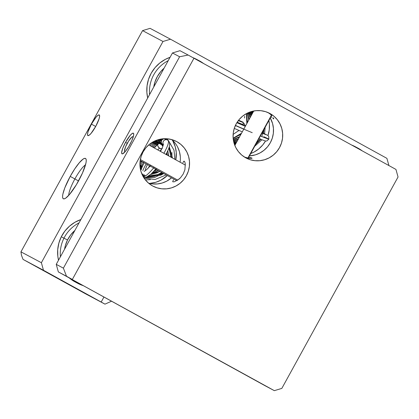 <?xml version="1.0" encoding="UTF-8"?>
<svg xmlns="http://www.w3.org/2000/svg" width="419" height="419" viewBox="0 0 419 419"><rect width="100%" height="100%" fill="white"/><g stroke="black" fill="none" stroke-linecap="round" stroke-linejoin="round"><path stroke-width="0.63" d="M263.829 136.735A22.443 0.44 -157.3 0 1 268.726 139.04A22.443 0.44 -157.3 0 1 260.079 135.871A22.443 0.44 22.7 0 0 268.663 139.129M245.152 126.255A3.137 0.644 112.4 0 1 245.644 125.752M235.358 125.543A22.443 0.44 22.7 0 0 252.222 132.671A22.443 0.44 -157.3 0 1 235.358 125.543M244.743 124.443L243.245 123.003L243.046 123.867L243.245 123.003L244.534 124.05M252.427 111.276L253.416 111.611L252.427 111.276L253.228 111.962M265.148 127.303L264.593 133.755L265.148 127.303M233.781 142.146L235.719 142.041M233.593 141.303L237.473 140.616L234.514 141.213M248.582 112.559L250.258 117.357L249.038 113.512M249.436 112.213L250.892 115.188M263.425 133.232L264.043 129.319L263.425 133.232M253.479 111.506L252.762 111.192L253.479 111.506M235.431 125.375A16.168 0.319 22.7 0 0 243.837 129.036M260.613 139.365L255.852 144.22M259.005 138.736L258.455 139.48M252.793 111.187L253.416 111.611M234.975 145.152L234.682 145.042L234.939 145.225M252.61 111.334L253.27 111.878M235.132 144.874L234.561 144.717M252.091 111.36L253.045 112.292M235.363 144.455L234.404 144.267M251.557 111.506L252.725 112.868M235.682 143.874L234.221 143.712M250.929 111.695L252.311 113.622M236.096 143.12L234.027 143.068M250.222 111.925L251.782 114.586M236.625 142.156L233.828 142.329M237.29 140.946L233.634 141.507M238.144 139.396L233.451 140.595M247.655 112.978L249.122 119.425M239.275 137.343L233.294 139.585M246.66 113.481L247.419 122.521M240.962 134.269L233.168 138.469M243.046 123.867L242.978 124.825M233.142 138.191L241.543 133.211M246.838 123.584L246.414 113.612M233.263 139.333L239.6 136.751M248.797 120.017L247.43 113.088M233.414 140.365L238.374 138.972M250.028 117.781L248.373 112.653M250.934 116.131L249.242 112.287M251.641 114.843L250.043 111.988M233.98 142.905L235.745 147.462L238.364 151.563L241.732 155.056L245.723 157.806L250.174 159.707L254.925 160.681L259.79 160.697L264.583 159.749L269.118 157.879L273.219 155.156L276.734 151.683L279.52 147.598L281.479 143.052L282.532 138.223L282.631 133.3L281.783 128.465L280.018 123.909L277.399 119.803L274.031 116.309L270.046 113.559A25.245 24.705 -62 0 1 279.609 147.441A25.245 24.705 -62 0 1 246.021 157.973A25.245 24.705 -62 0 1 245.723 157.806A25.245 24.705 -62 0 1 236.159 123.924A25.245 24.705 -62 0 1 269.742 113.397A25.245 24.705 -62 0 1 270.046 113.559L265.588 111.663L260.838 110.684L255.972 110.668L251.18 111.616L246.644 113.486L242.543 116.21L239.029 119.682L236.243 123.767L234.284 128.314L233.236 133.142L233.132 138.071L233.98 142.905L236.211 142.916M252.201 113.827L250.772 111.742M234.174 143.57L235.771 143.712M252.641 113.03L251.416 111.548M234.362 144.146L235.431 144.33M252.976 112.412L251.976 111.391M234.525 144.623L235.179 144.791M234.656 144.979L235.007 145.1M256.271 143.455L260.518 138.799M261.786 136.552L263.619 130.089M254.752 146.221L261.849 139.841M122.62 143.607A28.612 27.994 -62 0 1 124.878 139.501L122.62 143.612M91.426 124.129L95.679 126.475L91.426 124.129L96.066 117.163L97.994 115.298L99.245 114.947L99.633 116.173L99.099 118.781L95.715 126.412A11.779 2.43 118.8 0 1 87.885 135.594A11.779 2.43 118.8 0 1 91.426 124.129A11.779 2.43 118.8 0 1 99.251 114.953A11.779 2.43 118.8 0 1 95.715 126.412L91.07 133.378L89.147 135.248L87.896 135.594L87.503 134.373L88.037 131.765L91.426 124.129M74.881 178.944A18.515 3.818 -61.2 0 0 68.721 195.369A18.515 3.818 118.8 0 1 74.881 178.944L78.536 180.956L74.881 178.944A18.515 3.818 118.8 0 1 85.518 164.856A18.515 3.818 -61.2 0 0 74.881 178.944L70.219 176.389L74.881 178.944M78.594 180.846A23.003 4.74 118.8 0 1 64.437 198.8A23.003 4.74 118.8 0 1 70.219 176.389L74.776 168.847L79.28 162.792L83.041 159.141L84.455 158.413L85.486 158.461L86.089 159.283L86.246 160.849L85.947 163.096L82.517 172.963L76.352 184.737L69.533 194.447L65.773 198.093L64.353 198.821L63.327 198.774L62.719 197.951L62.567 196.385L62.866 194.138L64.767 187.963L70.219 176.389A23.003 4.74 118.8 0 1 86.125 159.403A23.003 4.74 118.8 0 1 78.594 180.846M170.507 39.213L386.91 158.356L170.507 39.213L162.996 41.481L142.57 30.613L20.95 251.845L41.376 262.713L162.996 41.481L41.376 262.713L43.482 270.276L23.055 259.408L104.975 304.147L43.482 270.276L101.189 302.047L103.949 297.024L101.189 302.047L104.975 304.147L111.538 301.203L104.975 304.147L85.57 293.824L23.055 259.408L21.495 255.354L20.95 251.845L142.57 30.613L150.081 28.345L170.507 39.213L162.996 41.481L142.57 30.613L150.081 28.345L170.507 39.213M388.916 165.557L386.91 158.356L388.916 165.557M268.872 120.531L269.386 124.176L269.27 129.759L267.982 135.536A28.612 27.994 -62 0 0 268.872 120.531M265.484 141.051L262.703 145.016L258.722 148.949L254.071 152.039L250.719 153.553A28.612 27.994 -62 0 0 265.484 141.051M172.539 140.302L175.283 146.828L176.242 152.307L175.828 159.843A28.612 27.994 -62 0 0 172.539 140.302M167.333 175.535L160.927 180.17L155.789 182.286L149.599 183.422A28.612 27.994 -62 0 0 167.333 175.535M244.686 116.283L244.539 118.011M167.061 138.762A25.245 24.705 -62 0 1 168.501 140.784A25.245 24.705 118 0 0 167.061 138.762M150.369 179.599A25.245 24.705 -62 0 1 145.257 179.741A25.245 24.705 118 0 0 150.369 179.599M153.584 147.169L153.438 147.519L153.584 147.169M43.482 270.276L23.055 259.408L21.495 255.354L20.95 251.845L41.376 262.713L43.482 270.276M63.96 238.175L67.522 239.977A30.854 30.194 -62 0 1 74.886 230.434L70.738 234.855L67.522 239.977L63.96 238.175A34.222 33.489 -62 0 1 79.039 222.882A34.222 33.489 118 0 0 63.96 238.175L61.305 236.761L63.96 238.175A34.222 33.489 118 0 0 60.394 256.8A34.222 33.489 -62 0 1 63.96 238.175M80.877 219.54A34.222 33.489 118 0 0 61.305 236.761L58.89 243.015L57.712 249.609L57.827 256.281L58.513 260.215A34.222 33.489 118 0 1 61.305 236.761L64.877 231.084L69.46 226.197L74.881 222.295L80.93 219.525M77.834 283.37A34.222 33.489 -62 0 1 72.094 279.489A34.222 33.489 118 0 0 83.365 285.69A34.222 33.489 -62 0 1 77.834 283.37L75.179 281.956A34.222 33.489 118 0 1 69.276 277.938L75.237 281.987M64.557 249.232L65.338 245.613L67.522 239.977A30.854 30.194 -62 0 0 64.557 249.226M359.659 149.106L359.554 149.394L359.659 149.106A34.222 33.489 -62 0 1 362.22 150.861A34.222 33.489 118 0 0 359.659 149.106A34.222 33.489 118 0 0 354.013 146.341A34.222 33.489 -62 0 1 357.868 148.085A34.222 33.489 -62 0 1 359.659 149.106M355.333 146.734L351.651 145.037M357.868 148.085L355.212 146.671A34.222 33.489 118 0 0 351.651 145.042M203.524 63.489A34.222 33.489 118 0 0 195.317 58.974A34.222 33.489 -62 0 1 199.172 60.713A34.222 33.489 -62 0 1 203.524 63.489M199.172 60.713L196.516 59.304A34.222 33.489 118 0 0 192.934 57.665L196.569 59.33M170.067 57.309L165.426 59.309L159.838 62.965L155.046 67.637L151.228 73.152L148.53 79.296L147.064 85.827L146.875 92.505L147.703 97.983A34.222 33.489 118 0 1 170.067 57.309M153.742 86.995L154.936 82.04L157.366 76.499L160.812 71.529L164.075 68.203A30.854 30.194 -62 0 0 153.742 86.995M149.583 94.568A34.222 33.489 -62 0 1 168.228 60.645A34.222 33.489 118 0 0 149.583 94.568M163.876 153.265A22.443 4.593 -54.8 0 0 167.951 140.307A22.443 4.593 125.2 0 1 163.876 153.265M167.841 140.239A3.137 3.069 118 0 0 163.415 144.487A3.137 3.069 -62 0 1 167.841 140.239M161.865 148.74A3.137 2.111 -133.8 0 1 159.456 148.153A3.137 2.111 -133.8 0 1 158.183 143.827A3.137 2.111 -133.8 0 1 161.189 144.089A3.137 2.111 -133.8 0 1 162.865 146.388L161.189 144.089L159.162 143.429L158.34 143.707L157.675 145.262L157.937 146.304L159.456 148.153A16.168 3.31 -54.8 0 0 157.754 149.892A16.168 3.31 125.2 0 1 159.456 148.153L161.483 148.808L162.305 148.536M143.398 177.033A22.443 4.593 -54.8 0 0 154.25 167.191A22.443 4.593 125.2 0 1 143.518 176.996M145.278 170.769A16.168 3.31 125.2 0 1 147.451 164.588A16.168 3.31 -54.8 0 0 145.278 170.769M142.811 170.585A22.443 4.593 125.2 0 1 146.168 163.881M162.279 144.047L163.326 144.911M139.956 165.735L142.654 164.604M153.438 147.519L152.752 142.036L153.438 147.519M140.056 166.935L142.261 166.238L140.056 166.935M154.92 147.252L153.804 141.46L154.92 147.252M140.192 168.014L141.622 167.71L140.192 168.014M156.208 145.833L154.784 140.983M140.36 168.993L140.873 168.936M157.303 144.691L155.69 140.585M140.543 169.884L140.836 169.868M158.256 143.769L156.523 140.255M160.896 150.667L160.875 150.023L160.896 150.667M159.288 143.424L157.287 139.988M160.545 143.717L157.973 139.768M162.467 145.466L158.576 139.59M153.888 171.303L156.732 169.695L153.888 171.303M151.935 173.304L155.648 171.968L158.204 170.507L155.648 171.968L151.935 173.304M166.862 154.91L166.82 152.867L166.862 154.91M161.289 140.91L159.461 139.359L161.289 140.91M150.541 174.582L157.141 172.764L159.67 171.319L157.591 172.544M168.228 152.767L168.354 155.732L167.862 150.709M159.995 139.49L159.702 139.307M169.323 146.781L172.481 158.005L169.323 146.781M163.74 173.555L160.886 175.142L148.31 176.294L160.886 175.142L163.74 173.555M161.844 144.655L158.445 139.627M155.145 170.287L156.387 169.506M157.539 170.533L157.858 170.318M166.516 154.716L166.516 153.459M148.892 175.896L159.393 174.346L162.268 172.743M170.989 157.183L168.972 147.928M160.838 139.077L161.587 140.255L159.602 139.328M140.7 170.674L140.889 169.789M141.287 168.983L141.57 169.297M169.067 147.635L171.34 157.371M162.614 172.937L160.126 174.351L148.735 176.006M160.765 139.841L161.545 140.323M159.079 139.459L161.153 141.58M166.013 139.265A3.137 3.069 118 0 0 161.608 140.229A3.137 3.069 118 0 0 162.425 144.403L161.179 142.402L161.713 140.066L163.714 138.768L166.013 139.265M176.902 141.69L176.289 141.371L176.902 141.69A25.245 24.705 -62 0 1 186.46 175.577A25.245 24.705 -62 0 1 152.877 186.104A25.245 24.705 -62 0 1 152.574 185.936A25.245 24.705 -62 0 1 143.015 152.055A25.245 24.705 -62 0 1 176.598 141.528A25.245 24.705 -62 0 1 176.902 141.69L172.445 139.794L167.694 138.815L162.829 138.799L158.036 139.747L153.501 141.617L149.4 144.34L145.885 147.813L143.099 151.903L141.14 156.444L140.093 161.273L139.988 166.202L140.836 171.036L142.601 175.592L145.22 179.693L148.588 183.187L152.574 185.936L157.031 187.838L161.781 188.812L166.647 188.828L171.439 187.885L175.975 186.01L180.076 183.286L183.59 179.814L186.376 175.729L188.335 171.182L189.383 166.353L189.488 161.43L188.639 156.596L186.874 152.039L184.255 147.933L180.888 144.44L176.902 141.69M125.543 142.376A11.779 2.43 118.8 0 1 133.368 133.195A11.779 2.43 118.8 0 1 129.832 144.655A11.779 2.43 118.8 0 1 122.008 153.836A11.779 2.43 118.8 0 1 125.543 142.376L127.271 143.329L125.543 142.376L122.751 148.3L121.625 152.616L122.013 153.841L122.542 153.862L125.192 151.62L128.685 146.65L131.844 140.616L133.598 135.567L133.671 133.614L133.362 133.19L132.111 133.541L130.183 135.41L125.543 142.376M174.587 181.694L178.929 179.201L180.5 177.75L183.213 174.042L184.884 169.779L185.287 164.038L184.884 169.779L183.213 174.042L180.5 177.75L177.321 180.369M185.287 164.038L185.03 162.692M182.894 162.761L183.81 161.236L184.25 161.205M140.355 159.539L177.714 180.107L140.355 159.539M125.271 151.526A8.469 1.744 118.8 0 1 124.653 151.505A8.469 1.744 118.8 0 1 126.465 144.874A8.469 1.744 118.8 0 1 131.739 137.17L128.596 141.098L125.58 146.812L124.459 150.96L124.878 151.61L125.271 151.531M247.818 158.178L271.423 115.235L247.818 158.178M133.174 137.327L132.755 136.683L131.739 137.17A8.469 1.744 118.8 0 1 132.807 136.694A8.469 1.744 118.8 0 1 133.158 137.207M188.136 55.036L193.966 58.231L72.346 279.457L66.516 276.268L63.389 268.16L179.604 56.764L188.136 55.036L179.604 56.764L172.455 52.962L179.966 50.689L188.136 55.036L179.966 50.689L172.455 52.962L179.604 56.764L63.389 268.16L66.516 276.268L58.346 271.921L56.24 264.352L63.389 268.16L56.24 264.352L172.455 52.962L56.24 264.352L58.346 271.921L72.346 279.457L193.966 58.231L395.945 169.428L398.05 176.991L395.945 169.428L188.136 55.036M249.771 158.482L244.445 157.052M244.455 157.057L248.242 158.267L251.719 158.398M252.081 158.204L251.74 158.398L251.913 157.984L252.081 158.204M251.232 157.754L250.08 157.513L251.232 157.754M248.556 157.235L250.08 157.513L248.556 157.235M272.036 117.577L270.973 116.445L272.036 117.577M273.429 118.855L272.863 118.409L273.429 118.855L273.691 118.462L273.712 118.86M273.686 118.441L273.366 117.718M271.732 115.55L270.417 114.298L271.732 115.55M268.113 112.606L270.417 114.298L268.118 112.611M173.466 179.908L172.68 181.479L172.89 181.851L172.68 181.479M249.436 155.889A25.245 24.705 118 0 0 270.271 117.985L272.591 123.574L273.439 128.408L273.34 133.336L272.287 138.16L270.334 142.706L267.542 146.797L264.028 150.264L259.927 152.993L255.391 154.862L249.436 155.889M148.551 183.155A25.245 24.705 118 0 0 171.539 177.85L166.783 181.123L162.247 182.993L157.455 183.936L152.589 183.92L148.551 183.155M180.191 161.467L180.097 162.195A25.245 24.705 118 0 0 171.732 139.585M185.025 162.661L184.659 161.687L183.81 161.236M172.885 181.846L174.55 181.71M265.133 385.763L274.325 390.655L281.835 388.387L274.325 390.655L58.346 271.921L265.133 385.763M180.296 156.538L179.447 151.704L177.682 147.148M175.063 143.047L171.696 139.553M398.05 176.991L281.835 388.387L398.05 176.991M140.114 161.069L141.91 162.059M245.686 125.674L237.164 122.222M261.639 133.032L266.547 134.881M258.596 138.569L265.583 141.062L266.913 140.92L268.846 139.145L268.752 136.521L267.914 135.473L262.194 132.682M236.871 122.694L245.325 126.329M238.27 120.641L243.219 122.526M243.271 122.296L238.621 120.185M234.258 128.392L242.292 131.854M246.995 113.303L251.934 114.314M238.992 130.445L233.116 134.389M160.498 151.406L162.598 147.079L163.452 144.105M165.992 154.433L168.433 149.374L169.396 146.482L169.705 143.649L168.977 141.376L167.94 140.302L165.688 139.071M158.125 143.879L154.286 147.986M144.052 162.713L140.674 170.428M150.835 165.311L146.723 169.585L144.126 171.455M149.541 165.741L148.357 168.019M156.439 168.396L150.908 174.257L145.822 177.494L143.769 177.646M161.629 149.237L159.906 151.081M169.423 142.282L174 150.185L174.927 159.351M166.212 174.917L155.02 179.526L144.057 178.085M171.879 152.458L171.952 157.712M163.269 173.293L154.59 177.483L144.974 177.661M161.797 172.487L154.564 176.284L146.498 177.263M143.738 176.918L143.272 176.823M148.708 176.389L148.075 176.446M144.691 176.446L142.947 176.242M162.436 138.841L162.692 139.155M145.833 175.697L142.607 175.598M161.661 138.94L162.132 139.579M144.482 174.896L142.261 174.891M142.973 174.1L141.921 174.126M141.177 168.857L140.156 167.752L141.559 167.851M154.648 141.046L163.148 145.55M166.914 152.689L167.26 155.13M158.534 170.69L152.731 172.513M141.041 169.25L140.292 168.627M155.292 140.753L158.277 142.072L160.613 143.748M157.067 169.884L154.04 171.135M158.942 143.46L155.559 140.643L159.66 143.45M140.967 169.47L140.396 169.182M141.014 169.318L140.375 169.072M155.355 140.726L158.309 143.727M161.016 149.871L161.095 150.29M141.124 168.998L140.318 168.784M154.993 140.889L157.712 144.288M141.303 168.517L140.245 168.338M154.496 141.114L156.994 145.005M149.73 165.84L149.384 166.024M153.888 141.418L156.14 145.906M141.926 166.992L140.066 167.061M153.171 141.795L155.114 147.038M142.429 165.882L139.988 166.233M152.354 142.266L153.81 147.724M143.141 164.431L139.936 165.28M151.432 142.848L152.312 146.901M143.858 162.609L139.915 164.18M150.4 143.565L150.819 146.079M142.392 161.802L139.951 162.918M151.819 173.408L160 171.497M168.757 155.952L167.673 151.118M163.29 145.068L162.41 144.398M185.371 165.102L148.714 144.916M124.998 151.846L124.673 151.526M234.829 145.424L253.762 110.983M248.137 158.246L271.653 115.471M133.284 136.804L132.807 136.694M176.745 180.715L140.182 160.587"/></g></svg>
